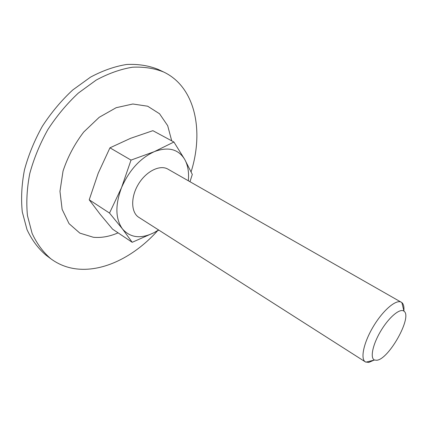 <?xml version="1.0" encoding="UTF-8"?>
<svg xmlns="http://www.w3.org/2000/svg" width="427" height="427" viewBox="0 0 427 427"><rect width="100%" height="100%" fill="white"/><g stroke="black" fill="none" stroke-linecap="round" stroke-linejoin="round"><path stroke-width="0.64" d="M89.222 199.804L100.003 214.098L112.605 229.187L132.205 242.296L122.506 228.984L109.509 213.068L89.222 199.804L98.215 173.202L109.952 147.822L130.582 138.316L152.877 130.678L173.917 142.026L184.731 159.442L192.299 174.419L189.978 181.715M109.509 213.068L121.54 187.624C129.2 170.218 140.136 158.22 154.35 151.628C168.281 146.482 178.411 149.087 184.731 159.442C187.933 165.297 189.124 172.407 188.307 180.76M158.604 229.972L153.859 232.752C140.798 239.093 130.347 237.834 122.506 228.984C115.375 218.907 115.05 205.12 121.54 187.624L131.02 160.098L154.35 151.628L173.917 142.026M109.952 147.822L131.02 160.098M374.137 360.11L368.731 362.448L365.352 361.888L138.828 217.348C130.961 212.539 130.518 197.125 138.391 184.202C146.162 171.211 160.008 164.422 167.928 169.14L401.866 302.588C403.563 304.035 404.236 306.783 403.878 310.84M158.823 230.11L153.859 232.752L132.205 242.296M365.352 361.888C360.18 358.872 363.756 342.294 373.55 326.143C383.281 309.954 396.283 299.065 401.359 302.236M376.742 360.26L374.479 360.025C369.819 358.141 372.723 344.258 380.991 330.637C389.194 316.973 400.126 307.931 403.963 311.182C412.728 316.631 388.901 359.406 376.742 360.26M157.52 230.826C135.759 254.994 106.723 270.601 80.425 269.24C69.478 268.695 59.641 265.231 50.909 258.842L45.935 255.106C38.179 248.498 31.87 240.011 27.013 229.646L22.289 211.931C20.912 198.758 21.628 184.774 24.44 169.967C28.476 155.012 34.454 140.435 42.364 126.237C51.24 112.621 61.355 100.542 72.707 90.001L90.529 77.127C102.816 70.562 114.874 66.345 126.707 64.472C138.145 63.943 148.596 65.571 158.054 69.355L163.68 72.019C195.379 87.017 204.031 130.94 191.109 171.809M50.909 258.842C43.191 252.256 36.925 243.774 32.11 233.404L27.461 215.656C26.138 202.446 26.906 188.408 29.778 173.538C33.877 158.508 39.908 143.851 47.872 129.562C56.802 115.856 66.964 103.692 78.355 93.065L96.214 80.068C108.522 73.433 120.585 69.158 132.407 67.231C143.835 66.66 154.259 68.256 163.68 72.019M118.082 232.854C109.611 236.537 101.37 238.01 93.348 237.268L79.844 233.115L69.051 223.657L62.128 209.379L59.967 191.317L63.036 171.067C67.663 157.067 74.554 144.059 83.703 132.044L99.235 117.281L116.176 107.695L132.824 104.001L147.667 106.211L159.549 113.763L167.688 125.698L171.718 140.841M403.963 311.182L401.866 302.588M374.479 360.025L365.902 362.176"/></g></svg>
